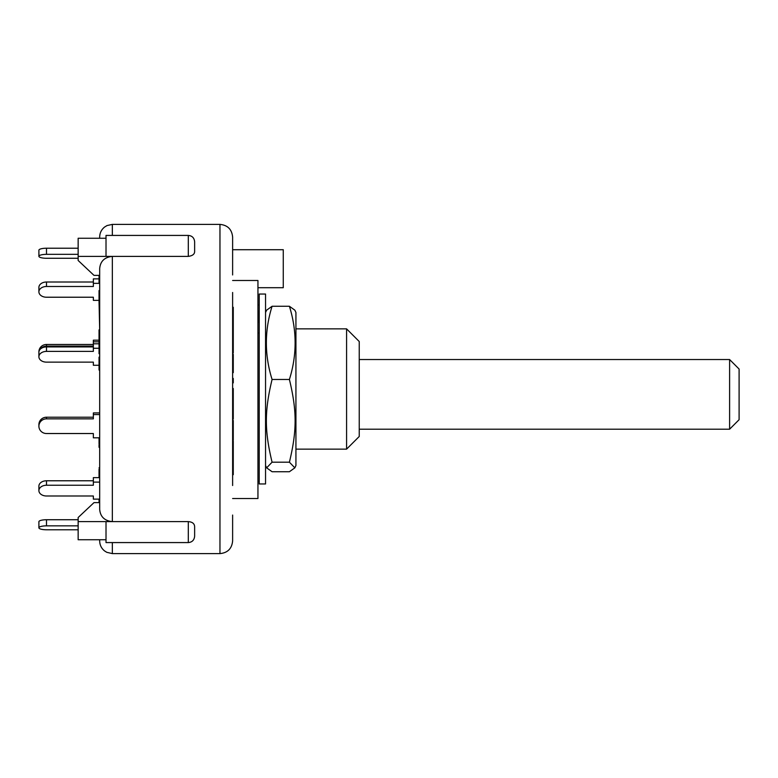 <?xml version="1.0" encoding="UTF-8"?>
<svg xmlns="http://www.w3.org/2000/svg" width="778" height="778" viewBox="0 0 778 778"><rect width="100%" height="100%" fill="white"/><g stroke="black" fill="none" stroke-linecap="round" stroke-linejoin="round"><path stroke-width="1.17" d="M359.241 359.543L729.608 359.543L729.608 429.203L359.241 429.203M729.608 429.203L739.1 419.702L739.1 369.044L729.608 359.543M259.22 315.771L258.986 313.942A13.926 13.498 180 0 0 257.946 310.772M257.946 322.296L259.22 322.296L258.986 319.213L257.946 319.213M259.22 333.198L257.946 333.198M257.946 316.053A13.926 13.498 -0 0 1 258.986 319.213M259.22 304.869L257.946 304.869M265.551 453.72L265.551 483.965L259.22 483.965L259.22 294.035L265.551 294.035L265.551 453.72M295.932 312.484L295.932 465.516L294.852 467.841L289.406 462.2C297.021 430.565 297.021 411.105 289.406 379.469C297.021 355.069 297.021 330.669 289.406 306.269L294.852 310.159L295.932 312.484M265.551 312.484L266.63 310.159L272.076 306.269C264.462 330.669 264.462 355.069 272.076 379.469C264.462 411.105 264.462 430.565 272.076 462.2L266.63 467.841L272.076 471.731L289.406 471.731L294.852 467.841M289.406 379.469L272.076 379.469M289.406 462.2L272.076 462.2M289.406 306.269L272.076 306.269M46.495 346.92A7.595 5.368 180 0 0 38.9 352.288L38.9 356.771A7.595 5.368 0 0 1 46.495 351.393L46.495 346.92L93.35 346.92M99.039 343.788L93.35 343.788L93.35 351.393L46.495 351.393M99.039 365.271L93.35 365.271L93.35 362.14L46.495 362.14A7.595 5.368 0 0 1 38.9 356.771M99.039 348.262L93.35 348.262M46.495 248.221A7.595 1.964 180 0 0 38.9 250.185L38.9 256.302A7.595 1.964 0 0 1 46.495 254.338L46.495 248.221L78.15 248.221M78.15 258.267L46.495 258.267A7.595 1.964 0 0 1 38.9 256.302M78.15 254.338L46.495 254.338M99.039 300.366L93.35 300.366L93.35 297.225L46.495 297.225A7.595 5.368 0 0 1 38.9 291.857A7.595 5.368 0 0 1 46.495 286.489L46.495 282.006A7.595 5.368 180 0 0 38.9 287.383L38.9 291.857M99.681 283.348L93.35 283.348L93.35 286.489L46.495 286.489M99.039 278.874L93.35 278.874L93.35 283.348M93.35 282.006L46.495 282.006M99.039 341.824L93.35 341.824L93.35 343.788M93.35 346.103L46.495 346.103L46.495 344.469A7.595 7.342 180 0 0 38.9 351.802L38.9 353.445M40.339 349.147A7.595 7.342 -0 0 1 46.495 346.103M93.35 362.14L93.35 365.067M99.039 340.19L93.35 340.19L93.35 341.824M93.35 344.469L46.495 344.469M38.9 424.555L38.9 426.198A7.595 7.342 -0 0 1 46.495 418.856L46.495 417.222A7.595 7.342 180 0 0 38.9 424.555L38.9 426.198A7.595 7.342 -0 0 0 46.495 433.531L93.35 433.531L93.35 436.176M38.9 486.143L38.9 490.617A7.595 5.368 0 0 1 46.495 485.248L46.495 480.775A7.595 5.368 180 0 0 38.9 486.143M46.495 495.994L93.35 495.994L46.495 495.994A7.595 5.368 0 0 1 38.9 490.617M46.495 529.779L78.15 529.779L46.495 529.779A7.595 1.964 0 0 1 38.9 527.815A7.595 1.964 0 0 1 46.495 525.85L46.495 519.733A7.595 1.964 180 0 0 38.9 521.698L38.9 527.815M78.15 519.733L46.495 519.733M78.15 525.85L46.495 525.85M99.681 477.634L93.35 477.634L93.35 485.248L46.495 485.248M99.681 482.117L93.35 482.117M93.35 480.775L46.495 480.775M194.636 251.382L194.636 241.754L194.636 251.382C194.685 254.134 192.574 255.806 188.305 256.38L112.343 256.38C104.553 257.197 100.333 261.272 99.681 268.585L99.681 509.415L99.681 499.126L93.35 499.126L93.35 495.994M99.681 412.933L93.35 412.933L93.35 418.856L46.495 418.856M99.681 414.577L93.35 414.577M93.35 417.222L46.495 417.222M99.681 437.81L93.35 437.81L93.35 433.531L46.495 433.531M112.343 235.423L112.343 224.395L107.033 225.562L104.583 227.05C101.403 229.636 99.769 232.972 99.681 237.057L99.681 238.253M99.039 467.782L99.681 467.782L99.681 447.321L99.039 447.321L99.039 444.773L99.681 444.773M99.681 412.729L99.681 370.046L99.039 370.046L99.681 369.657M99.681 334.346L99.039 334.346L99.039 329.872L99.681 329.872L99.039 301.874L99.681 301.874M99.681 539.747L99.681 540.943C99.769 544.989 101.373 548.305 104.495 550.882L106.771 552.312L112.343 553.605L112.343 542.577M99.039 469.708L99.039 477.634M99.681 469.046L99.039 469.046M99.681 475.144L99.039 475.144M99.039 437.81L99.039 443.898M99.681 442.77L99.039 442.77M99.039 499.126L99.039 502.637M99.681 302.778L99.039 302.778M99.681 303.994L99.039 303.994M99.681 342.495L99.039 342.495L99.039 353.689L99.681 353.689M99.681 345.928L99.039 345.928M99.681 347.435L99.039 347.435M99.681 290.564L99.039 290.564L99.039 301.874M99.681 291.633L99.039 291.633M99.039 275.305L99.039 282.725L99.681 282.725M99.681 277.474L99.039 277.474M99.681 280.372L99.039 280.372M99.039 357.53L99.039 369.657M99.681 361.614L99.039 361.614M99.039 334.346L99.039 342.495M99.681 336.855L99.039 336.855M233.264 461.198L233.264 474.677L232.622 474.677L232.622 461.198L233.264 461.198L233.264 441.077L232.622 441.077M232.622 461.198L232.622 459.73L233.264 459.73M232.622 459.73L232.622 456.725L233.264 456.725M232.622 456.725L232.622 455.256L233.264 455.256M232.622 455.256L232.622 449.956L233.264 449.956M232.622 322.238L233.264 322.238L233.264 332.741L232.622 332.741L232.622 319.7L233.264 319.7L233.264 307.291L232.622 307.291M233.264 309.829L232.622 309.829L232.622 314.633L233.264 314.633M233.264 322.238L233.264 319.7M232.622 372.643L233.264 372.643L233.264 354.291L232.622 354.291M232.622 372.156L233.264 372.156M232.622 442.235L233.264 442.235M232.622 378.468L233.264 378.468L233.264 382.873L232.622 382.873M232.622 381.434L233.264 381.434M232.622 352.969L233.264 352.969L233.264 332.78M232.622 352.133L233.264 352.133M232.622 338.488L233.264 338.488M233.264 439.959L233.264 420.431L232.622 420.431M232.622 424.389L233.264 424.389M232.622 420.684L233.264 420.684M232.622 416.036L233.264 416.036L233.264 388.523L232.622 388.523M233.264 410.91L232.622 410.91L232.622 409.325L233.264 409.325M232.622 409.325L232.622 408.576L233.264 408.576M232.622 405.727L233.264 405.727M233.264 397.441L232.622 397.441L232.622 401.895L233.264 401.895M232.622 397.441L232.622 394.213L233.264 394.213M232.622 393.6L233.264 393.6M232.622 391.577L233.264 391.577M232.622 419.079L233.264 419.079L233.264 416.036M194.636 536.013L194.636 526.618C194.451 523.594 192.341 521.921 188.305 521.62L188.305 542.577C192.117 542.237 194.228 540.126 194.636 536.246M99.681 509.415C100.333 516.728 104.553 520.803 112.343 521.62L78.15 521.62L78.15 517.526L93.982 502.637L99.681 502.637M78.15 521.62L78.15 539.747L106.012 539.747M99.681 275.363L93.982 275.363L78.15 260.474L78.15 238.253L106.012 238.253M188.305 542.577L106.012 542.577L106.012 521.62L112.343 521.62L112.343 256.38L78.15 256.38M112.343 256.38L106.012 256.38L106.012 235.423L188.305 235.423L188.305 256.38M112.343 521.62L188.305 521.62M232.622 485.521L232.622 292.479M232.622 274.955L232.622 262.945M112.343 224.395L219.96 224.395L219.96 553.605C227.653 552.857 231.873 548.636 232.622 540.943L232.622 515.055M232.622 252.5L232.622 237.057L232.622 249.719L283.27 249.719L283.27 287.704L257.946 287.704M232.622 540.943L232.622 525.5M232.622 268.711L232.622 249.719M232.622 498.523L257.946 498.523L257.946 280.488L232.622 280.488M346.58 389L346.58 449.139L359.241 436.477L359.241 341.523L346.58 328.861L346.58 389M99.681 339.743L99.039 339.743M232.622 434.513L233.264 434.513M259.22 481.436L257.946 481.436M265.551 465.516L266.63 467.841M99.039 474.298L99.681 474.298M99.039 357.141L99.681 357.141M233.264 440.202L232.622 440.202M188.305 235.423C192.117 235.763 194.228 237.874 194.636 241.754M112.343 553.605L219.96 553.605M219.96 224.395C227.653 225.143 231.873 229.364 232.622 237.057M295.932 449.139L346.58 449.139M295.932 328.861L346.58 328.861"/></g></svg>
